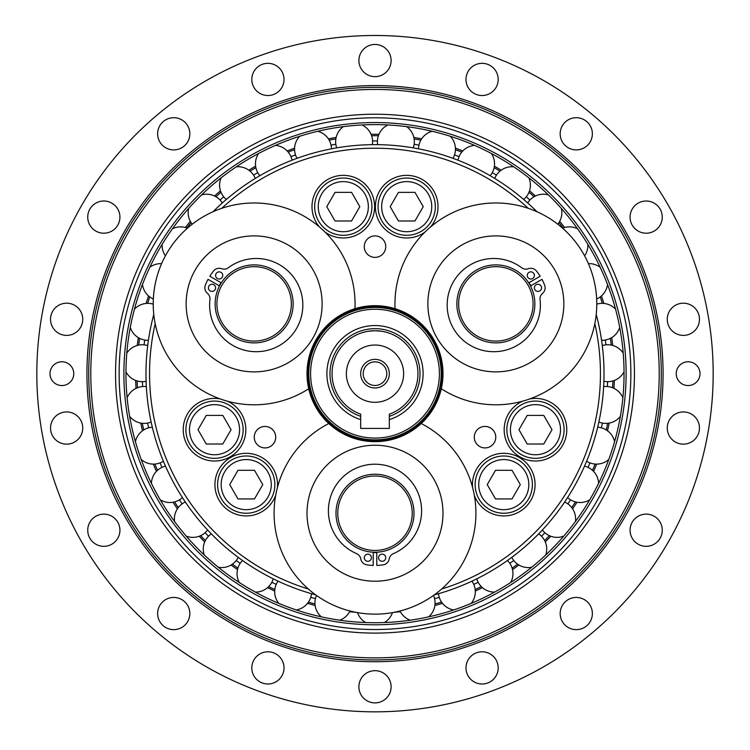 <?xml version="1.0" encoding="UTF-8"?>
<svg xmlns="http://www.w3.org/2000/svg" width="750" height="750" viewBox="0 0 750 750"><rect width="100%" height="100%" fill="white"/><g stroke="black" fill="none" stroke-linecap="round" stroke-linejoin="round"><path stroke-width="1.12" d="M260.541 509.419A28.631 28.631 0 0 0 271.022 470.306A28.631 28.631 0 0 0 231.919 459.825A28.631 28.631 0 0 0 221.438 498.938A28.631 28.631 0 0 0 260.541 509.419M254.494 470.306L262.762 484.622L254.494 498.938L237.966 498.938L229.706 484.622L237.966 470.306L254.494 470.306M549.788 404.916A28.631 28.631 0 0 0 510.684 415.397A28.631 28.631 0 0 0 521.156 454.5A28.631 28.631 0 0 0 560.269 444.019A28.631 28.631 0 0 0 549.788 404.916M518.944 429.703L527.212 415.397L543.741 415.397L552 429.703L543.741 444.019L527.212 444.019L518.944 429.703M314.662 206.672A28.631 28.631 0 0 0 343.294 235.303A28.631 28.631 0 0 0 371.925 206.672A28.631 28.631 0 0 0 343.294 178.041A28.631 28.631 0 0 0 314.662 206.672M351.562 220.988L335.034 220.988L326.766 206.672L335.034 192.356L351.562 192.356L359.822 206.672L351.562 220.988M530.812 285.778A39.366 39.366 0 0 0 529.022 282.675M529.856 362.766A67.987 67.987 0 0 1 427.875 303.891A67.987 67.987 0 0 1 529.856 245.006A67.987 67.987 0 0 1 529.856 362.766M441.291 388.772A100.912 100.912 0 0 0 590.128 339.909A100.912 100.912 0 0 0 511.8 204.244A100.912 100.912 0 0 0 395.062 308.7M220.978 282.675A39.366 39.366 0 0 0 219.188 285.778M288.131 245.006A67.987 67.987 0 0 1 288.131 362.766A67.987 67.987 0 0 1 186.141 303.891A67.987 67.987 0 0 1 288.131 245.006M354.938 308.7A100.912 100.912 0 0 0 238.2 204.244A100.912 100.912 0 0 0 159.872 339.909A100.912 100.912 0 0 0 308.709 388.772M228.844 454.5A28.631 28.631 0 0 0 239.316 415.397A28.631 28.631 0 0 0 200.213 404.916A28.631 28.631 0 0 0 189.731 444.019A28.631 28.631 0 0 0 228.844 454.5M222.787 415.397L231.056 429.703L222.787 444.019L206.259 444.019L198 429.703L206.259 415.397L222.787 415.397M518.081 459.825A28.631 28.631 0 0 0 478.978 470.306A28.631 28.631 0 0 0 489.459 509.419A28.631 28.631 0 0 0 528.562 498.938A28.631 28.631 0 0 0 518.081 459.825M487.238 484.622L495.506 470.306L512.034 470.306L520.294 484.622L512.034 498.938L495.506 498.938L487.238 484.622M378.075 206.672A28.631 28.631 0 0 0 406.706 235.303A28.631 28.631 0 0 0 435.338 206.672A28.631 28.631 0 0 0 406.706 178.041A28.631 28.631 0 0 0 378.075 206.672M414.966 220.988L398.438 220.988L390.178 206.672L398.438 192.356L414.966 192.356L423.234 206.672L414.966 220.988M514.472 336.112A37.219 37.219 0 0 1 458.644 303.891A37.219 37.219 0 0 1 514.472 271.659A37.219 37.219 0 0 1 514.472 336.112M515.363 337.669A39.009 39.009 0 0 0 515.363 270.103A39.009 39.009 0 0 0 456.863 303.891A39.009 39.009 0 0 0 515.363 337.669M528.713 282.853L540.178 276.234A52.237 52.237 0 0 0 536.381 270.919A7.153 7.153 0 0 0 528.366 268.716A7.153 7.153 0 0 1 521.634 267.731A46.612 46.612 0 0 0 450.628 287.456A46.612 46.612 0 0 0 487.472 351.281A46.612 46.612 0 0 0 540.066 299.644A7.153 7.153 0 0 1 542.578 293.325A7.153 7.153 0 0 0 544.669 285.281A52.237 52.237 0 0 0 541.969 279.337L530.503 285.956M532.612 278.531A3.581 3.581 0 0 1 527.25 275.438A3.581 3.581 0 0 1 532.612 272.334A3.581 3.581 0 0 1 532.612 278.531M539.775 290.934A3.581 3.581 0 0 1 534.403 287.831A3.581 3.581 0 0 1 539.775 284.728A3.581 3.581 0 0 1 539.775 290.934M272.747 271.659A37.219 37.219 0 0 1 272.747 336.112A37.219 37.219 0 0 1 216.919 303.891A37.219 37.219 0 0 1 272.747 271.659M273.637 270.103A39.009 39.009 0 0 0 215.128 303.891A39.009 39.009 0 0 0 273.637 337.669A39.009 39.009 0 0 0 273.637 270.103M219.497 285.956L208.031 279.337A52.237 52.237 0 0 0 205.331 285.281A7.153 7.153 0 0 0 207.422 293.325A7.153 7.153 0 0 1 209.934 299.644A46.612 46.612 0 0 0 262.528 351.281A46.612 46.612 0 0 0 299.372 287.456A46.612 46.612 0 0 0 228.366 267.731A7.153 7.153 0 0 1 221.634 268.716A7.153 7.153 0 0 0 213.619 270.919A52.237 52.237 0 0 0 209.822 276.234L221.287 282.853M213.806 284.728A3.581 3.581 0 0 1 213.806 290.934A3.581 3.581 0 0 1 208.434 287.831A3.581 3.581 0 0 1 213.806 284.728M220.959 272.334A3.581 3.581 0 0 1 220.959 278.531A3.581 3.581 0 0 1 215.597 275.438A3.581 3.581 0 0 1 220.959 272.334M364.266 557.737A3.581 3.581 0 0 1 369.628 554.634A3.581 3.581 0 0 1 369.628 560.831A3.581 3.581 0 0 1 364.266 557.737M378.581 557.737A3.581 3.581 0 0 1 383.944 554.634A3.581 3.581 0 0 1 383.944 560.831A3.581 3.581 0 0 1 378.581 557.737M376.791 552.197L376.791 565.434A52.237 52.237 0 0 0 383.297 564.797A7.153 7.153 0 0 0 389.203 558.966A7.153 7.153 0 0 1 393.431 553.622A46.612 46.612 0 0 0 411.844 482.269A46.612 46.612 0 0 0 338.156 482.269A46.612 46.612 0 0 0 356.569 553.622A7.153 7.153 0 0 1 360.797 558.966A7.153 7.153 0 0 0 366.703 564.797A52.237 52.237 0 0 0 373.209 565.434L373.209 552.197M373.209 552.553A39.366 39.366 0 0 0 376.791 552.553M337.781 513.225A37.219 37.219 0 0 1 393.609 480.994A37.219 37.219 0 0 1 393.609 545.456A37.219 37.219 0 0 1 337.781 513.225M335.991 513.225A39.009 39.009 0 0 0 394.5 547.003A39.009 39.009 0 0 0 394.5 479.447A39.009 39.009 0 0 0 335.991 513.225M307.013 513.225A67.987 67.987 0 0 1 408.994 454.35A67.987 67.987 0 0 1 408.994 572.109A67.987 67.987 0 0 1 307.013 513.225M328.772 423.525A100.912 100.912 0 0 0 296.672 576.853A100.912 100.912 0 0 0 453.328 576.853A100.912 100.912 0 0 0 421.228 423.525M307.013 373.669A67.987 67.987 0 0 0 408.994 432.553A67.987 67.987 0 0 0 408.994 314.784A67.987 67.987 0 0 0 307.013 373.669M308.044 373.669A66.956 66.956 0 0 1 408.478 315.675A66.956 66.956 0 0 1 408.478 431.653A66.956 66.956 0 0 1 308.044 373.669M310.584 373.669A64.416 64.416 0 0 1 407.203 317.887A64.416 64.416 0 0 1 407.203 429.45A64.416 64.416 0 0 1 310.584 373.669M308.794 373.669A66.206 66.206 0 0 0 408.103 430.997A66.206 66.206 0 0 0 408.103 316.331A66.206 66.206 0 0 0 308.794 373.669M375 307.462C384.544 307.913 384.544 307.913 375 307.462C365.456 307.913 365.456 307.913 375 307.462M360.684 419.597A48.103 48.103 0 0 1 335.972 345.544A48.103 48.103 0 0 1 414.028 345.544A48.103 48.103 0 0 1 389.316 419.597L389.316 428.419L360.684 428.419L360.684 414.15A42.938 42.938 0 0 1 340.481 348.131A42.938 42.938 0 0 1 409.519 348.131A42.938 42.938 0 0 1 389.316 414.15L389.316 416.334A45.009 45.009 0 0 0 411.328 347.1A45.009 45.009 0 0 0 338.672 347.1A45.009 45.009 0 0 0 360.684 416.334M375 330.722L381.834 331.275L375.141 330.722M374.859 330.722L368.166 331.275M389.316 419.597L389.316 416.334M360.684 373.669A14.316 14.316 0 0 1 375 359.353A14.316 14.316 0 0 1 389.316 373.669A14.316 14.316 0 0 1 375 387.984A14.316 14.316 0 0 1 360.684 373.669M375 385.472A11.812 11.812 0 0 1 364.772 367.762A11.812 11.812 0 0 1 385.228 367.762A11.812 11.812 0 0 1 375 385.472M375 345.038A28.631 28.631 0 0 1 399.797 387.984A28.631 28.631 0 0 1 350.203 387.984A28.631 28.631 0 0 1 375 345.038M227.559 401.241A31.312 31.312 0 0 1 239.728 448.284A31.312 31.312 0 0 1 191.184 450.581A31.312 31.312 0 0 1 220.153 398.906M275.719 495.15A31.312 31.312 0 0 1 226.181 508.669A31.312 31.312 0 0 1 230.578 457.509A31.312 31.312 0 0 1 277.406 487.566M472.594 487.566A31.312 31.312 0 0 1 507.263 453.506A31.312 31.312 0 0 1 533.513 494.4A31.312 31.312 0 0 1 474.281 495.15M529.847 398.906A31.312 31.312 0 0 1 566.325 435.047A31.312 31.312 0 0 1 519.816 456.825A31.312 31.312 0 0 1 522.441 401.241M319.434 226.941A31.312 31.312 0 0 1 332.494 177.281A31.312 31.312 0 0 1 374.606 206.672A31.312 31.312 0 0 1 325.153 232.191M424.847 232.191A31.312 31.312 0 0 1 378.009 219.206A31.312 31.312 0 0 1 400.303 176.025A31.312 31.312 0 0 1 430.566 226.941M270.347 446.484A10.734 10.734 0 0 1 254.25 437.184A10.734 10.734 0 0 1 270.347 427.884A10.734 10.734 0 0 1 270.347 446.484M490.388 427.884A10.734 10.734 0 0 1 490.388 446.484A10.734 10.734 0 0 1 474.281 437.184A10.734 10.734 0 0 1 490.388 427.884M364.266 246.628A10.734 10.734 0 0 1 380.372 237.338A10.734 10.734 0 0 1 380.372 255.928A10.734 10.734 0 0 1 364.266 246.628M308.409 589.05A225.441 225.441 0 0 1 155.175 323.644M221.766 208.303A225.441 225.441 0 0 1 528.234 208.303M594.825 323.644A225.441 225.441 0 0 1 441.591 589.05M434.297 594.881A229.022 229.022 0 0 0 596.222 314.419M536.925 211.706A229.022 229.022 0 0 0 213.075 211.706M153.778 314.419A229.022 229.022 0 0 0 315.703 594.881M375 711.834A338.166 338.166 0 0 1 82.134 204.581A338.166 338.166 0 0 1 667.866 204.581A338.166 338.166 0 0 1 375 711.834M358.894 686.784A16.106 16.106 0 0 1 383.053 672.834A16.106 16.106 0 0 1 383.053 700.734A16.106 16.106 0 0 1 358.894 686.784M466.959 673.406A16.106 16.106 0 0 1 484.884 652.041A16.106 16.106 0 0 1 494.428 678.253A16.106 16.106 0 0 1 466.959 673.406M563.934 623.878A16.106 16.106 0 0 1 573.469 597.675A16.106 16.106 0 0 1 591.403 619.041A16.106 16.106 0 0 1 563.934 623.878M638.119 544.172A16.106 16.106 0 0 1 638.119 516.281A16.106 16.106 0 0 1 662.269 530.222A16.106 16.106 0 0 1 638.119 544.172M680.569 443.897A16.106 16.106 0 0 1 671.025 417.684A16.106 16.106 0 0 1 698.494 422.531A16.106 16.106 0 0 1 680.569 443.897M686.156 335.156A16.106 16.106 0 0 1 668.231 313.791A16.106 16.106 0 0 1 695.7 308.944A16.106 16.106 0 0 1 686.156 335.156M654.216 231.056A16.106 16.106 0 0 1 630.066 217.106A16.106 16.106 0 0 1 654.216 203.166A16.106 16.106 0 0 1 654.216 231.056M588.6 144.159A16.106 16.106 0 0 1 561.141 139.312A16.106 16.106 0 0 1 579.066 117.947A16.106 16.106 0 0 1 588.6 144.159M497.222 84.938A16.106 16.106 0 0 1 469.753 89.784A16.106 16.106 0 0 1 479.297 63.572A16.106 16.106 0 0 1 497.222 84.938M391.106 60.553A16.106 16.106 0 0 1 366.947 74.494A16.106 16.106 0 0 1 366.947 46.603A16.106 16.106 0 0 1 391.106 60.553M283.041 73.922A16.106 16.106 0 0 1 265.116 95.287A16.106 16.106 0 0 1 255.572 69.084A16.106 16.106 0 0 1 283.041 73.922M186.066 123.45A16.106 16.106 0 0 1 176.531 149.662A16.106 16.106 0 0 1 158.597 128.297A16.106 16.106 0 0 1 186.066 123.45M111.881 203.166A16.106 16.106 0 0 1 111.881 231.056A16.106 16.106 0 0 1 87.731 217.106A16.106 16.106 0 0 1 111.881 203.166M69.431 303.431A16.106 16.106 0 0 1 78.975 329.644A16.106 16.106 0 0 1 51.506 324.806A16.106 16.106 0 0 1 69.431 303.431M63.844 412.181A16.106 16.106 0 0 1 81.769 433.547A16.106 16.106 0 0 1 54.3 438.394A16.106 16.106 0 0 1 63.844 412.181M95.784 516.281A16.106 16.106 0 0 1 119.934 530.222A16.106 16.106 0 0 1 95.784 544.172A16.106 16.106 0 0 1 95.784 516.281M161.4 603.178A16.106 16.106 0 0 1 188.859 608.025A16.106 16.106 0 0 1 170.934 629.391A16.106 16.106 0 0 1 161.4 603.178M252.778 662.391A16.106 16.106 0 0 1 280.247 657.553A16.106 16.106 0 0 1 270.703 683.756A16.106 16.106 0 0 1 252.778 662.391M49.987 373.669A11.897 11.897 0 0 1 67.828 363.366A11.897 11.897 0 0 1 67.828 383.962A11.897 11.897 0 0 1 49.987 373.669M700.012 373.669A11.897 11.897 0 0 1 682.172 383.962A11.897 11.897 0 0 1 682.172 363.366A11.897 11.897 0 0 1 700.012 373.669M90.788 373.669A284.213 284.213 0 0 1 517.106 127.528A284.213 284.213 0 0 1 517.106 619.8A284.213 284.213 0 0 1 90.788 373.669M88.725 373.669A286.275 286.275 0 0 0 518.137 621.591A286.275 286.275 0 0 0 518.137 125.738A286.275 286.275 0 0 0 88.725 373.669M377.428 140.953A232.725 232.725 0 0 0 375 140.934A232.725 232.725 0 0 0 372.572 140.953M335.841 144.253A232.725 232.725 0 0 0 331.05 145.125M295.509 154.931A232.725 232.725 0 0 0 290.953 156.647M257.728 172.641A232.725 232.725 0 0 0 253.556 175.144M223.716 196.819A232.725 232.725 0 0 0 220.059 200.016M153.225 303.103A232.725 232.725 0 0 0 152.925 304.069M144.713 340.022A232.725 232.725 0 0 0 144.066 344.841M142.406 381.675A232.725 232.725 0 0 0 142.631 386.541M147.581 423.075A232.725 232.725 0 0 0 148.659 427.819M160.059 462.891A232.725 232.725 0 0 0 161.972 467.362M179.438 499.837A232.725 232.725 0 0 0 182.119 503.897M205.116 532.725A232.725 232.725 0 0 0 208.472 536.25M236.241 560.503A232.725 232.725 0 0 0 240.178 563.372M271.837 582.281A232.725 232.725 0 0 0 276.216 584.391M310.744 597.347A232.725 232.725 0 0 0 315.431 598.641M434.569 598.641A232.725 232.725 0 0 0 439.256 597.347M473.784 584.391A232.725 232.725 0 0 0 478.163 582.281M509.822 563.372A232.725 232.725 0 0 0 513.759 560.503M541.528 536.25A232.725 232.725 0 0 0 544.884 532.725M567.881 503.897A232.725 232.725 0 0 0 570.562 499.837M588.028 467.362A232.725 232.725 0 0 0 589.941 462.891M601.341 427.819A232.725 232.725 0 0 0 602.419 423.075M607.369 386.541A232.725 232.725 0 0 0 607.594 381.675M605.934 344.841A232.725 232.725 0 0 0 605.288 340.022M597.075 304.069A232.725 232.725 0 0 0 596.775 303.103M529.941 200.016A232.725 232.725 0 0 0 526.284 196.819M496.444 175.144A232.725 232.725 0 0 0 492.272 172.641M459.047 156.647A232.725 232.725 0 0 0 454.491 154.931M418.95 145.125A232.725 232.725 0 0 0 414.159 144.253M612.731 345.441A239.4 239.4 0 0 0 611.672 337.631A239.4 239.4 0 0 1 612.731 345.441M603.872 303.45A239.4 239.4 0 0 0 601.434 295.95A239.4 239.4 0 0 1 603.872 303.45M564.609 227.503A239.4 239.4 0 0 0 559.688 221.344A239.4 239.4 0 0 1 564.609 227.503M535.462 196.003A239.4 239.4 0 0 0 529.519 190.809A239.4 239.4 0 0 1 535.462 196.003M501.159 170.203A239.4 239.4 0 0 0 494.391 166.163A239.4 239.4 0 0 1 501.159 170.203M462.797 150.947A239.4 239.4 0 0 0 455.419 148.172A239.4 239.4 0 0 1 462.797 150.947M421.622 138.853A239.4 239.4 0 0 0 413.859 137.438A239.4 239.4 0 0 1 421.622 138.853M378.947 134.297A239.4 239.4 0 0 0 375 134.269A239.4 239.4 0 0 0 371.053 134.297A239.4 239.4 0 0 1 375 134.269A239.4 239.4 0 0 1 378.947 134.297M336.141 137.438A239.4 239.4 0 0 0 328.378 138.853A239.4 239.4 0 0 1 336.141 137.438M294.581 148.172A239.4 239.4 0 0 0 287.203 150.947A239.4 239.4 0 0 1 294.581 148.172M255.609 166.163A239.4 239.4 0 0 0 248.841 170.203A239.4 239.4 0 0 1 255.609 166.163M220.481 190.809A239.4 239.4 0 0 0 214.537 196.003A239.4 239.4 0 0 1 220.481 190.809M190.312 221.344A239.4 239.4 0 0 0 185.391 227.503A239.4 239.4 0 0 1 190.312 221.344M148.566 295.95A239.4 239.4 0 0 0 146.128 303.45A239.4 239.4 0 0 1 148.566 295.95M138.328 337.631A239.4 239.4 0 0 0 137.269 345.441A239.4 239.4 0 0 1 138.328 337.631M135.694 380.466A239.4 239.4 0 0 0 136.05 388.35A239.4 239.4 0 0 1 135.694 380.466M140.756 423.084A239.4 239.4 0 0 0 142.509 430.772A239.4 239.4 0 0 1 140.756 423.084M153.347 464.119A239.4 239.4 0 0 0 156.441 471.375A239.4 239.4 0 0 1 153.347 464.119M173.053 502.247A239.4 239.4 0 0 0 177.403 508.828A239.4 239.4 0 0 1 173.053 502.247M199.256 536.231A239.4 239.4 0 0 0 204.713 541.941A239.4 239.4 0 0 1 199.256 536.231M231.113 565.003A239.4 239.4 0 0 0 237.497 569.634A239.4 239.4 0 0 1 231.113 565.003M267.591 587.616A239.4 239.4 0 0 0 274.697 591.038A239.4 239.4 0 0 1 267.591 587.616M307.519 603.356A239.4 239.4 0 0 0 315.122 605.456A239.4 239.4 0 0 1 307.519 603.356M349.613 611.719A239.4 239.4 0 0 0 355.791 612.3A239.4 239.4 0 0 1 349.613 611.719M394.209 612.3A239.4 239.4 0 0 0 400.387 611.719A239.4 239.4 0 0 1 394.209 612.3M434.878 605.456A239.4 239.4 0 0 0 442.481 603.356A239.4 239.4 0 0 1 434.878 605.456M475.303 591.038A239.4 239.4 0 0 0 482.409 587.616A239.4 239.4 0 0 1 475.303 591.038M512.503 569.634A239.4 239.4 0 0 0 518.888 565.003A239.4 239.4 0 0 1 512.503 569.634M545.288 541.941A239.4 239.4 0 0 0 550.744 536.231A239.4 239.4 0 0 1 545.288 541.941M572.597 508.828A239.4 239.4 0 0 0 576.947 502.247A239.4 239.4 0 0 1 572.597 508.828M593.559 471.375A239.4 239.4 0 0 0 596.653 464.119A239.4 239.4 0 0 1 593.559 471.375M607.491 430.772A239.4 239.4 0 0 0 609.244 423.084A239.4 239.4 0 0 1 607.491 430.772M613.95 388.35A239.4 239.4 0 0 0 614.306 380.466A239.4 239.4 0 0 1 613.95 388.35M375 124.622A249.047 249.047 0 0 0 159.319 498.188A249.047 249.047 0 0 0 590.681 498.188A249.047 249.047 0 0 0 375 124.622M375 122.559A251.109 251.109 0 0 0 157.528 499.219A251.109 251.109 0 0 0 592.472 499.219A251.109 251.109 0 0 0 375 122.559M630.862 373.669A255.863 255.863 0 0 0 247.069 152.081A255.863 255.863 0 0 0 247.069 595.247A255.863 255.863 0 0 0 630.862 373.669M634.444 373.669A259.444 259.444 0 0 0 375 114.225A259.444 259.444 0 0 0 115.556 373.669A259.444 259.444 0 0 0 375 633.103A259.444 259.444 0 0 0 634.444 373.669M258.759 506.316A25.05 25.05 0 0 1 221.184 484.622A25.05 25.05 0 0 1 258.759 462.928A25.05 25.05 0 0 1 258.759 506.316M547.997 408.009A25.05 25.05 0 0 1 547.997 451.397A25.05 25.05 0 0 1 510.422 429.703A25.05 25.05 0 0 1 547.997 408.009M318.244 206.672A25.05 25.05 0 0 1 355.819 184.978A25.05 25.05 0 0 1 355.819 228.366A25.05 25.05 0 0 1 318.244 206.672M227.053 451.397A25.05 25.05 0 0 1 189.478 429.703A25.05 25.05 0 0 1 227.053 408.009A25.05 25.05 0 0 1 227.053 451.397M516.291 462.928A25.05 25.05 0 0 1 516.291 506.316A25.05 25.05 0 0 1 478.716 484.622A25.05 25.05 0 0 1 516.291 462.928M381.656 206.672A25.05 25.05 0 0 1 419.231 184.978A25.05 25.05 0 0 1 419.231 228.366A25.05 25.05 0 0 1 381.656 206.672M86.934 373.669A288.066 288.066 0 0 0 519.038 623.137A288.066 288.066 0 0 0 519.038 124.191A288.066 288.066 0 0 0 86.934 373.669M611.25 345.094A237.966 237.966 0 0 0 610.341 338.363M602.353 303.366A237.966 237.966 0 0 0 600.253 296.906M563.147 227.963A237.966 237.966 0 0 0 558.919 222.656M534.113 196.716A237.966 237.966 0 0 0 528.994 192.244M499.959 171.141A237.966 237.966 0 0 0 494.128 167.662M461.784 152.091A237.966 237.966 0 0 0 455.428 149.7M420.825 140.147A237.966 237.966 0 0 0 414.15 138.938M378.394 135.722A237.966 237.966 0 0 0 371.606 135.722M335.85 138.938A237.966 237.966 0 0 0 329.175 140.147M294.572 149.7A237.966 237.966 0 0 0 288.216 152.091M255.872 167.662A237.966 237.966 0 0 0 250.041 171.141M221.006 192.244A237.966 237.966 0 0 0 215.887 196.716M191.081 222.656A237.966 237.966 0 0 0 186.853 227.963M149.747 296.906A237.966 237.966 0 0 0 147.647 303.366M139.659 338.363A237.966 237.966 0 0 0 138.75 345.094M137.137 380.953A237.966 237.966 0 0 0 137.447 387.731M142.266 423.3A237.966 237.966 0 0 0 143.775 429.928M154.866 464.062A237.966 237.966 0 0 0 157.537 470.306M174.544 501.919A237.966 237.966 0 0 0 178.284 507.581M200.672 535.65A237.966 237.966 0 0 0 205.359 540.553M232.387 564.169A237.966 237.966 0 0 0 237.891 568.162M268.697 586.575A237.966 237.966 0 0 0 274.819 589.519M308.428 602.137A237.966 237.966 0 0 0 314.972 603.938M435.028 603.938A237.966 237.966 0 0 0 441.572 602.137M475.181 589.519A237.966 237.966 0 0 0 481.303 586.575M512.109 568.162A237.966 237.966 0 0 0 517.612 564.169M544.641 540.553A237.966 237.966 0 0 0 549.328 535.65M571.716 507.581A237.966 237.966 0 0 0 575.456 501.919M592.463 470.306A237.966 237.966 0 0 0 595.134 464.062M606.225 429.928A237.966 237.966 0 0 0 607.734 423.3M612.553 387.731A237.966 237.966 0 0 0 612.863 380.953M357.534 612.619A18.459 18.459 0 0 0 365.634 622.537M384.366 622.537A18.459 18.459 0 0 0 392.466 612.619M428.653 616.866A18.459 18.459 0 0 0 433.5 595.453M400.012 610.997A18.459 18.459 0 0 0 410.222 620.212M471.216 603.375A18.459 18.459 0 0 0 471.956 581.156M438.497 593.709A18.459 18.459 0 0 0 453.675 609.956M510.684 582.506A18.459 18.459 0 0 0 507.45 560.503M476.766 578.841A18.459 18.459 0 0 0 494.606 592.116M511.762 557.372A18.459 18.459 0 0 0 531.684 567.244M545.794 554.916A18.459 18.459 0 0 0 538.678 533.85M542.372 529.997A18.459 18.459 0 0 0 563.728 536.156M575.419 521.512A18.459 18.459 0 0 0 564.656 502.05M567.591 497.597A18.459 18.459 0 0 0 589.716 499.847M598.594 483.347A18.459 18.459 0 0 0 584.531 466.125M586.631 461.222A18.459 18.459 0 0 0 608.794 459.478M614.587 441.666A18.459 18.459 0 0 0 597.675 427.228M622.875 397.791A18.459 18.459 0 0 0 603.656 386.606M598.856 422.025A18.459 18.459 0 0 0 620.363 416.353M623.194 353.137A18.459 18.459 0 0 0 602.297 345.572M603.9 381.272A18.459 18.459 0 0 0 624.038 371.859M601.575 340.284A18.459 18.459 0 0 0 619.716 327.422M615.544 309.15A18.459 18.459 0 0 0 596.775 304.153M596.663 299.006A18.459 18.459 0 0 0 607.528 284.466M600.159 267.244A18.459 18.459 0 0 0 588.413 263.663M584.606 255.834A18.459 18.459 0 0 0 587.859 244.388M577.537 228.75A18.459 18.459 0 0 0 562.584 228.178M548.409 194.916A18.459 18.459 0 0 0 527.681 202.959M557.794 224.213A18.459 18.459 0 0 0 561.356 208.453M513.703 166.819A18.459 18.459 0 0 0 494.747 178.444M523.669 199.453A18.459 18.459 0 0 0 528.862 177.834M474.534 145.378A18.459 18.459 0 0 0 457.969 160.2M490.172 175.706A18.459 18.459 0 0 0 491.419 153.506M452.972 158.325A18.459 18.459 0 0 0 450.244 136.256M432.178 131.278A18.459 18.459 0 0 0 418.519 148.819M387.975 124.959A18.459 18.459 0 0 0 377.672 144.656M413.269 147.863A18.459 18.459 0 0 0 406.641 126.638M343.359 126.638A18.459 18.459 0 0 0 336.731 147.863M372.328 144.656A18.459 18.459 0 0 0 362.025 124.959M299.756 136.256A18.459 18.459 0 0 0 297.028 158.325M331.481 148.819A18.459 18.459 0 0 0 317.822 131.278M258.581 153.506A18.459 18.459 0 0 0 259.828 175.706M292.031 160.2A18.459 18.459 0 0 0 275.466 145.378M255.253 178.444A18.459 18.459 0 0 0 236.297 166.819M221.137 177.834A18.459 18.459 0 0 0 226.331 199.453M222.319 202.959A18.459 18.459 0 0 0 201.591 194.916M188.644 208.453A18.459 18.459 0 0 0 192.206 224.213M187.416 228.178A18.459 18.459 0 0 0 172.463 228.75M162.141 244.388A18.459 18.459 0 0 0 165.394 255.834M161.588 263.663A18.459 18.459 0 0 0 149.841 267.244M142.472 284.466A18.459 18.459 0 0 0 153.338 299.006M153.225 304.153A18.459 18.459 0 0 0 134.456 309.15M130.284 327.422A18.459 18.459 0 0 0 148.425 340.284M125.963 371.859A18.459 18.459 0 0 0 146.1 381.272M147.703 345.572A18.459 18.459 0 0 0 126.806 353.137M146.344 386.606A18.459 18.459 0 0 0 127.125 397.791M129.637 416.353A18.459 18.459 0 0 0 151.144 422.025M141.206 459.478A18.459 18.459 0 0 0 163.369 461.222M152.325 427.228A18.459 18.459 0 0 0 135.412 441.666M160.284 499.847A18.459 18.459 0 0 0 182.409 497.597M165.469 466.125A18.459 18.459 0 0 0 151.406 483.347M186.272 536.156A18.459 18.459 0 0 0 207.628 529.997M185.344 502.05A18.459 18.459 0 0 0 174.581 521.512M218.316 567.244A18.459 18.459 0 0 0 238.238 557.372M211.322 533.85A18.459 18.459 0 0 0 204.206 554.916M255.394 592.116A18.459 18.459 0 0 0 273.234 578.841M242.55 560.503A18.459 18.459 0 0 0 239.316 582.506M296.325 609.956A18.459 18.459 0 0 0 311.503 593.709M278.044 581.156A18.459 18.459 0 0 0 278.784 603.375M316.5 595.453A18.459 18.459 0 0 0 321.347 616.866M339.778 620.212A18.459 18.459 0 0 0 349.988 610.997"/></g></svg>
